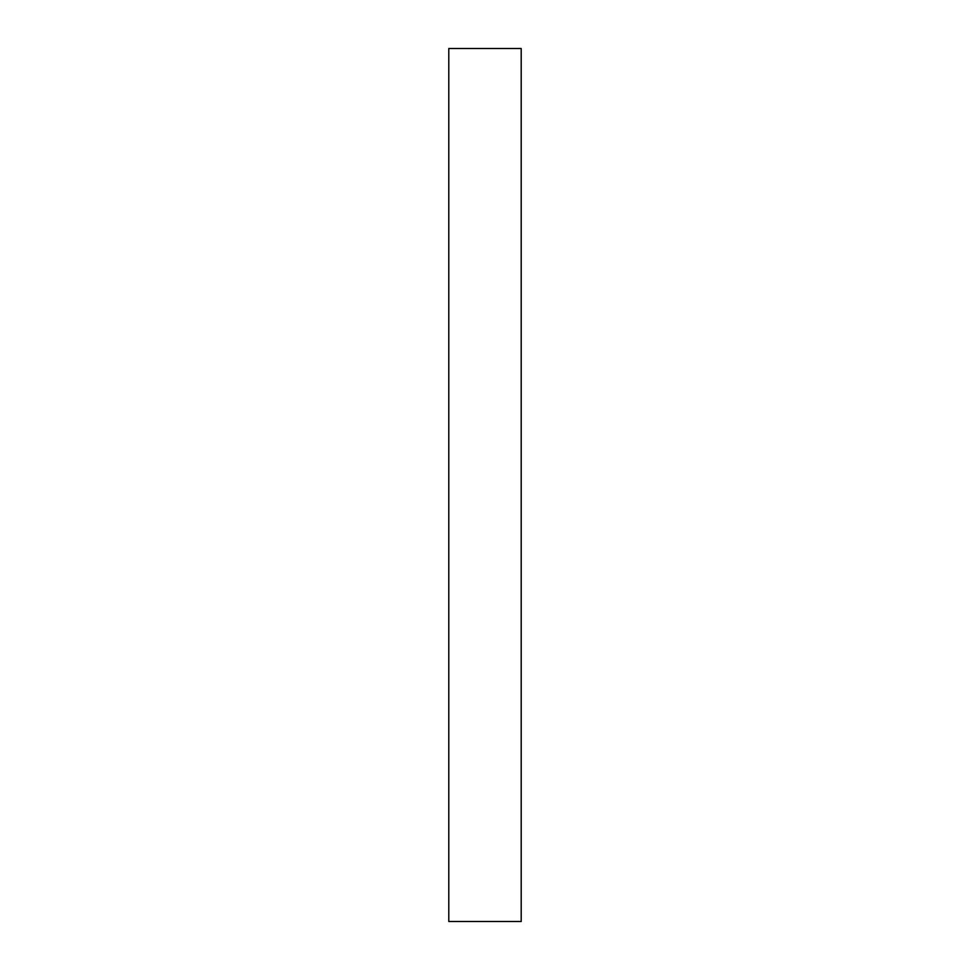 <?xml version="1.0" encoding="UTF-8"?>
<svg xmlns="http://www.w3.org/2000/svg" width="970" height="970" viewBox="0 0 970 970"><rect width="100%" height="100%" fill="white"/><g stroke="black" fill="none" stroke-linecap="round" stroke-linejoin="round"><path stroke-width="1.45" d="M521.205 921.5L448.795 921.5L448.795 48.5L521.205 48.5L521.205 921.5"/></g></svg>
